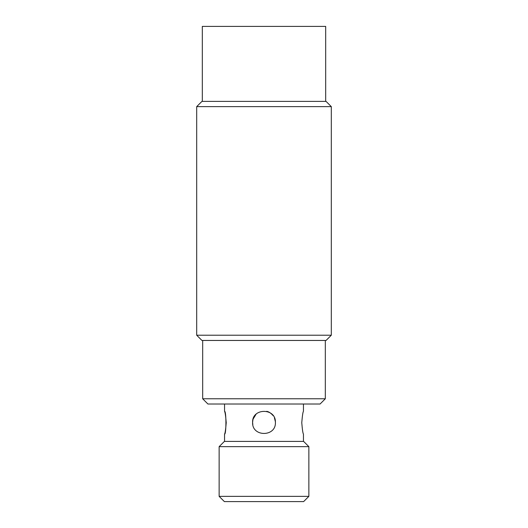<?xml version="1.0" encoding="UTF-8"?>
<svg xmlns="http://www.w3.org/2000/svg" width="528" height="528" viewBox="0 0 528 528"><rect width="100%" height="100%" fill="white"/><g stroke="black" fill="none" stroke-linecap="round" stroke-linejoin="round"><path stroke-width="0.79" d="M325.69 101.389L325.69 26.4L202.31 26.4L202.31 101.389M196.693 335.214L331.307 335.214L331.307 106.63L196.693 106.63L196.693 335.214L201.94 340.461L326.06 340.461L331.307 335.214M196.693 106.63L201.94 101.389L326.06 101.389L331.307 106.63M325.321 398.772L320.08 404.012L207.92 404.012L202.679 398.772L325.321 398.772L325.321 340.461M303.448 441.408L303.448 434.108C302.9 433.442 302.339 429.64 301.765 422.71C302.339 415.78 302.9 411.985 303.448 411.312L303.448 404.012M252.826 424.657L252.602 422.413C251.889 407.715 276.104 407.715 275.398 422.413C276.111 437.105 251.902 437.131 252.602 422.413L252.886 419.905M224.552 434.108C226.367 434.815 226.367 410.606 224.552 411.312C225.1 411.985 225.661 415.787 226.235 422.71C225.661 429.634 225.1 433.429 224.552 434.108L224.552 441.408M219.14 496.36L308.86 496.36L308.86 446.648L219.14 446.648L219.14 496.36L224.38 501.6L303.62 501.6L308.86 496.36M219.14 446.648L224.38 441.408L303.62 441.408L308.86 446.648M275.365 421.621L274.402 417.76M273.24 415.747C270.93 413.101 268.739 411.629 266.666 411.338M253.117 419.041L256.054 414.242M255.11 415.292C253.552 417.14 252.721 419.516 252.602 422.413M202.679 398.772L202.679 340.461M224.552 411.312L224.552 404.012"/></g></svg>
